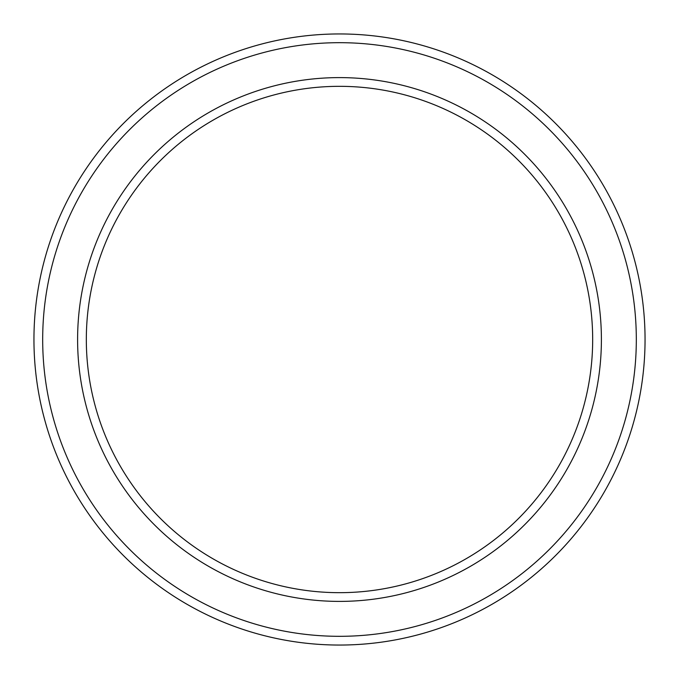 <?xml version="1.0" encoding="UTF-8"?>
<svg xmlns="http://www.w3.org/2000/svg" width="679" height="679" viewBox="0 0 679 679"><rect width="100%" height="100%" fill="white"/><g stroke="black" fill="none" stroke-linecap="round" stroke-linejoin="round"><path stroke-width="1.02" d="M592.674 339.5A253.174 253.174 0 0 0 339.5 86.326A253.174 253.174 0 0 0 86.326 339.5A253.174 253.174 0 0 0 339.5 592.674A253.174 253.174 0 0 0 592.674 339.5M77.601 339.5A261.899 261.899 0 0 1 339.5 77.601A261.899 261.899 0 0 1 601.399 339.5A261.899 261.899 0 0 1 339.5 601.399A261.899 261.899 0 0 1 77.601 339.5M636.316 339.5A296.816 296.816 0 0 0 339.5 42.684A296.816 296.816 0 0 0 42.684 339.5A296.816 296.816 0 0 0 339.5 636.316A296.816 296.816 0 0 0 636.316 339.5M33.95 339.5A305.55 305.55 0 0 1 339.5 33.95A305.55 305.55 0 0 1 645.05 339.5A305.55 305.55 0 0 1 339.5 645.05A305.55 305.55 0 0 1 33.95 339.5"/></g></svg>
